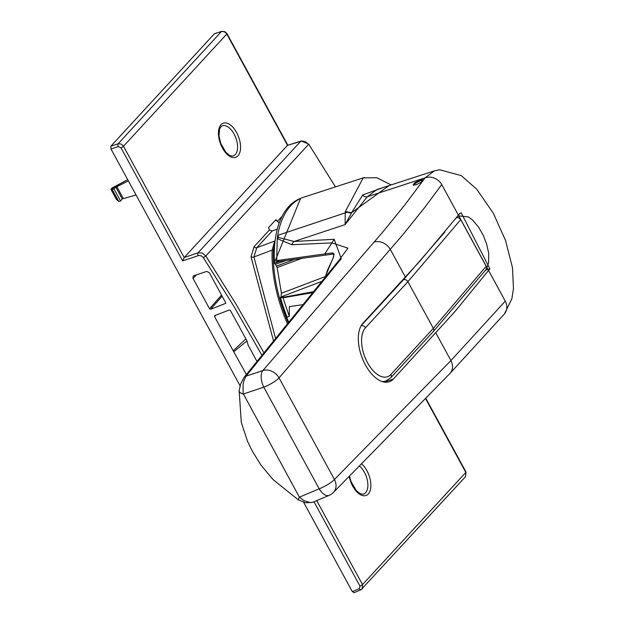 <?xml version="1.0" encoding="UTF-8"?>
<svg xmlns="http://www.w3.org/2000/svg" width="624" height="624" viewBox="0 0 624 624"><rect width="100%" height="100%" fill="white"/><g stroke="black" fill="none" stroke-linecap="round" stroke-linejoin="round"><path stroke-width="0.94" d="M376.849 189.563L367.318 196.739L345.072 224.64L345.259 212.878A4.454 3.019 2.8 0 1 351.203 213.587L345.072 224.64L294.138 241.472A6.513 5.499 87 0 0 291.868 244.741L277.235 238.633L277.719 235.349L278.593 237.471L294.138 241.472L334.199 239.304L341.25 258.656L246.012 376.171L243.805 380.96L243.118 384.306L243.071 393.377L299.395 497.164L303.865 500.557L310.151 502.632L312.897 502.219L329.176 495.331A13.034 13.034 0 0 0 333.473 492.383M351.554 212.698L351.203 213.587M391.162 184.907L376.771 177.739L363.168 177.887L345.345 211.559L351.569 212.714L362.801 194.914L384.595 187.044M363.168 177.879L303.919 197.137A101.962 54.335 69.6 0 0 302.507 197.636A101.962 54.335 69.6 0 0 277.719 235.349L345.259 212.878L345.376 211.552M302.133 258.227L277.15 267.54L281.424 293.257L281.018 296.93L280.176 297.851L280.636 298.061A101.946 54.327 69.6 0 0 287.118 317.156L287.009 318.139L288.694 322.249M280.176 297.851L313.115 291.743L312.819 292.617L282.968 297.812L283.92 296.813M389.056 185.593L351.569 212.714M363.191 177.871L364.525 177.497M421.099 182.255L423.127 179.759L419.671 180.094L414.453 183.011L413.111 184.985L416.146 184.798L421.099 182.255M333.45 492.406A13.034 10.694 -135.6 0 0 334.441 479.489L450.918 360.578L505.284 301.135L441.737 184.595A13.034 11.271 -144.6 0 0 425.084 177.84L434.273 170.953M489.887 268.804L461.128 212.745L459.763 213.525L420.389 260.567L362.95 323.232A32.581 17.363 69.6 0 0 363.379 360.828A32.581 17.363 69.6 0 0 389.142 381.794A32.581 17.363 69.6 0 0 393.37 379.018L455.021 311.501L489.887 268.804L485.519 270.231M347.95 248.157L331.851 242.9L291.868 244.741M279.778 261.347L277.508 261.292L276.541 260.637L276.65 262.509M276.541 260.637L324.839 253.906L334.199 239.304M276.635 262.517L277.235 238.633L276.635 262.517M300.027 308.264L301.025 307.039M302.952 304.66L289.349 306.61L289.31 316.345L282.968 297.812A95.581 50.934 -110.4 0 1 282.953 297.679M287.118 317.156L289.31 316.345M281.424 293.257L325.26 276.572M441.737 184.595L424.967 207.199L402.503 235.154L279.037 377.879L334.441 479.489A13.034 2.886 -28.6 0 1 319.184 488.795L263.788 387.184A13.034 6.653 -108.5 0 1 262.883 370.539L382.278 232.651L404.945 204.797L425.084 177.84L367.318 196.739A3.533 3.065 -144.9 0 1 362.801 194.914M413.572 185.25A5.647 1.248 151.4 0 1 420.685 180.625A5.647 1.248 151.4 0 1 423.15 180.133M333.154 258.024A0.866 0.413 29 0 0 332.935 258.133A0.866 0.413 29 0 0 332.943 258.43L327.413 270.434L325.276 277.157M332.857 253.89A0.866 0.733 -97 0 1 331.742 252.97L333.2 253.071L334.152 254.381L332.943 258.43M325.65 254.92L324.839 253.906L331.742 252.97M274.755 263.18L277.15 267.54M274.256 263.063L300.581 198.377A101.946 54.327 69.6 0 0 274.552 263.25L280.418 261.183M274.552 263.25L274.014 263.211M278.593 237.471A6.513 5.304 163.8 0 0 277.235 238.633L277.719 235.349M312.624 502.32L305.776 502.788L298.483 500.011L272.914 479.466L260.863 464.942L252.119 450.863L247.564 441.394L241.301 422.425L239.156 390.624L240.638 384.072L243.851 377.668A6.513 5.437 38.9 0 1 246.012 376.171L262.883 370.539A13.034 10.585 -139.1 0 1 279.037 377.879A13.034 2.886 -28.6 0 1 263.788 387.184L243.181 394.064A6.513 3.159 6.2 0 1 239.148 390.671M298.475 500.003A6.513 0.827 -58.9 0 1 299.395 497.164L319.184 488.795A13.034 6.856 67.1 0 0 329.176 495.331M505.284 301.135A13.034 11.404 40.2 0 1 504.512 313.841M423.103 180.25A5.476 1.217 -28.6 0 0 418.868 181.451A5.476 1.217 -28.6 0 0 414.125 184.634A5.476 1.217 -28.6 0 0 413.681 185.266M274.966 220.678L276.549 220.186L275.878 219.749M274.786 243.656L273.343 250.224A0.866 0.452 -177.7 0 0 272.15 250.099L253.929 256.971L275.574 338.45M287.438 323.794A102.812 54.787 -110.4 0 1 272.15 250.099L274.544 241.691M254.124 246.62L269.451 229.975L272.15 231.02L256.776 247.72L253.929 256.971A2.168 1.17 179.9 0 1 251.004 256.784L254.124 246.62A2.168 1.771 -137.4 0 0 256.776 247.72L275.2 240.88M136.048 194.969L122.234 198.931L115.838 187.2L113.857 188.721L120.549 200.998L118.739 201.474L116.633 199.602M113.857 188.721L112.219 189.524L118.739 201.474M122.234 198.931L120.549 200.998M112.219 189.524L110.947 189.181L116.657 199.657M261.955 355.274L233.696 306.025L203.143 257.322L201.435 255.918L198.97 255.427L182.653 260.879L184.213 257.509L287.492 145.361L301.127 141.001A2.168 1.201 -107.4 0 0 300.823 141.196L198.034 252.821L202.27 253.048L205.819 255.973L235.888 303.943L263.96 352.802M240.107 385.811L111.002 149.027L110.83 146.242L214.438 33.735L221.777 31.34A2.168 1.201 72.6 0 0 221.473 31.528L214.438 33.735M269.451 229.975L268.554 227.643L275.761 219.827M465.559 476.65L465.824 472.423A2.168 0.484 -28.6 0 0 466.003 472.017L465.566 476.635L361.187 589.586A2.168 1.108 66.8 0 1 360.968 589.742L362.224 588.861L362.513 584.602L465.824 472.423L425.49 398.447M203.408 257.681L205.819 255.973L308.498 144.479L305.573 141.788L301.954 140.977L287.469 145.392M111.267 189.337L116.828 186.599L123.232 198.346M115.838 187.2L128.388 180.921M116.563 199.68L110.861 189.228L112.141 187.996M127.717 179.689L115.822 186.178M272.15 231.02L276.908 229.211M192.964 278.327L193.175 276.136L193.768 275.777L206.599 271.432L209.305 272.641L225.623 302.57L225.592 303.397L210.662 309.231L209.555 308.755L192.964 278.327L196.615 274.81M256.987 361.421L248.118 345.15L246.971 340.868L230.404 310.479L229.297 310.003L214.812 315.541L214.516 316.555L233.173 350.766L245.895 338.894M287.492 145.361L226.801 34.039L225.241 32.284L222.706 31.372L221.473 31.528L118.108 143.77L121.111 144.011L123.49 146.227L184.189 257.54M110.83 146.242L118.108 143.77A2.168 1.076 71.2 0 0 118.279 146.554L111.002 149.027M354.198 592.582L352.334 591.646L359.323 588.65A2.168 1.108 66.8 0 0 360.953 589.75M198.198 255.598A2.168 1.076 -108.8 0 1 198.034 252.821L184.213 257.509M233.173 350.766L246.402 374.509M246.987 340.922L233.922 351.624M279.014 222.635L277.321 221.426L281.572 216.817M276.549 220.186L277.321 221.426M352.334 591.646L303.607 502.281M273.538 340.961L251.004 256.784M457.174 216.817L458.734 215.881M382.559 381.701L382.964 381.818M486.065 269.529L486.58 267.493L486.174 266.261L460.738 219.609L407.901 281.689L365.446 327.795A3.479 2.839 -137.4 0 0 361.085 325.837M365.446 327.795A27.245 14.516 69.6 0 0 367.513 362.692A27.245 14.516 69.6 0 0 390.881 374.455L433.345 328.341L486.174 266.261M456.464 217.721L458.921 217.916L460.738 219.609M361.21 325.619L403.432 279.778L444.803 232.12M393.37 379.018L384.056 382.067M405.413 277.118L390.328 249.452A13.034 10.585 -139.1 0 0 374.174 242.112M333.411 492.445L449.888 373.542A13.034 10.694 -135.6 0 0 450.918 360.578L435.833 332.912M243.851 377.668L339.105 260.13L341.25 258.656M286.276 260.442L275.699 264.217M321.844 281.385L281.018 296.93M276.682 266.019L294.863 259.241M349.526 475.995L350.953 481.416L356.156 490.417L359.494 493.264L361.312 494.06L363.542 494.083A15.998 8.525 69.6 0 0 365.617 492.718A15.998 8.525 69.6 0 0 367.216 479.645A15.998 8.525 69.6 0 0 359.393 465.925M115.619 186.287L111.875 188.128M222.136 296.174L210.662 309.231M225.326 303.584L225.724 303.1M209.555 308.755L221.551 295.105M273.343 250.224A101.946 54.319 69.6 0 0 288.28 322.764M182.653 260.879L120.978 147.763A2.168 0.484 -28.6 0 0 123.49 146.227L226.801 34.039A2.168 0.484 -28.6 0 0 226.98 33.641L225.155 31.785L221.777 31.34M120.978 147.763L118.279 146.554M359.323 588.65L360.001 586.139A2.168 0.484 -28.6 0 0 362.513 584.602L316.719 500.604M360.001 586.139L313.989 501.751M308.498 144.479L308.693 144.097L301.127 141.001M216.013 315.089L214.516 316.555M221.021 124.683A18.174 9.68 -110.4 0 1 239.897 141.336A18.174 9.68 -110.4 0 1 227.596 154.697A18.174 9.68 -110.4 0 1 221.021 124.683M361.507 463.765A18.174 9.68 -110.4 0 1 370.874 485.464A18.174 9.68 -110.4 0 1 361.39 495.144A18.174 9.68 -110.4 0 1 349.214 476.315M233.236 155.914A15.998 8.525 69.6 0 0 235.833 137.888A15.998 8.525 69.6 0 0 222.097 125.923L220.896 126.789L219.578 129.152L218.993 135.985L220.654 143.247L225.849 152.256L229.187 155.095L231.005 155.891L233.236 155.914M402.675 280.09L403.432 279.778A3.479 2.839 42.6 0 1 407.901 281.689L433.345 328.341A3.479 2.839 42.6 0 1 433.142 331.718L486.041 269.56M383.237 381.888L385.663 381.1A30.716 16.372 -110.4 0 1 381.95 381.506M390.881 374.455A3.479 2.839 42.6 0 1 390.679 377.832L433.142 331.718M280.004 298.015L287.625 319.979M434.257 170.898L376.802 189.579M339.097 260.138L347.919 248.196M325.026 277.462L333.793 256.199L333.536 254.038L279.607 261.37M300.581 198.377L302.507 197.636M449.888 373.542L504.41 313.966L511.836 298.888L513.474 288.717L512.483 267.712L505.51 240.404L493.28 213.158L476.666 189.158L461.245 175.617L439.592 169.767L434.32 170.882M112 188.035L127.702 179.665M335.462 186.88L308.693 144.105M287.804 145.189L226.98 33.641M360.968 589.742L353.98 592.745M425.747 398.182L466.003 472.017M385.663 381.1L390.679 377.832M458.765 215.849L457.525 216.372M486.096 269.482L488.647 262.876L488.678 253.11L486.603 243.961L483.382 235.615L478.678 227.269L472.438 219.913L468.413 216.949L458.734 215.888"/></g></svg>
